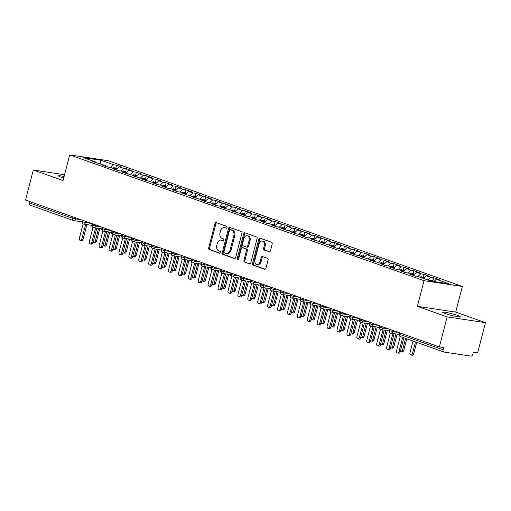 <?xml version="1.0" encoding="UTF-8"?>
<svg xmlns="http://www.w3.org/2000/svg" width="511" height="511" viewBox="0 0 511 511"><rect width="100%" height="100%" fill="white"/><g stroke="black" fill="none" stroke-linecap="round" stroke-linejoin="round"><path stroke-width="0.77" d="M227.031 227.497A0.977 0.715 -81.5 0 0 226.597 226.309L216.262 222.643A1.399 1.022 -81.5 0 0 216.121 222.604A1.399 1.022 -81.5 0 0 214.939 223.646L208.667 247.88A1.399 1.022 -81.5 0 0 209.293 249.572L219.628 253.245A0.977 0.715 -81.5 0 0 220.12 251.361L218.778 250.882A4.471 3.277 -81.5 0 1 216.779 245.472L217.303 243.447A4.471 3.277 -81.5 0 1 221.084 240.132A4.471 3.277 -81.5 0 1 221.531 240.247L222.866 240.719A0.977 0.715 -81.5 0 0 223.358 238.835L222.017 238.362A4.471 3.277 -81.5 0 1 220.017 232.946L220.541 230.927A4.471 3.277 -81.5 0 1 224.323 227.612A4.471 3.277 -81.5 0 1 224.77 227.721L226.105 228.2A0.977 0.715 -81.5 0 0 227.031 227.497M457.549 315.421A9.109 0.875 14.5 0 0 448.07 312.809A9.109 0.875 14.5 0 0 442.596 312.215A9.109 0.875 14.5 0 0 445.285 313.575A9.109 0.875 14.5 0 0 454.764 316.188A9.109 0.875 14.5 0 0 460.239 316.775A9.109 0.875 14.5 0 0 457.549 315.421M64.105 176.499A9.109 0.875 14.5 0 0 58.535 175.886A9.109 0.875 14.5 0 0 61.218 177.247A9.109 0.875 14.5 0 0 63.703 178.058M269.112 251.77A1.399 1.022 -81.5 0 0 269.252 251.802A1.399 1.022 -81.5 0 0 270.434 250.767L272.191 243.964A1.399 1.022 -81.5 0 0 271.565 242.271L260.086 238.196A1.399 1.022 -81.5 0 0 259.946 238.164A1.399 1.022 -81.5 0 0 258.764 239.199L252.498 263.44A1.399 1.022 -81.5 0 0 253.124 265.132L264.602 269.208A1.399 1.022 -81.5 0 0 264.743 269.24A1.399 1.022 -81.5 0 0 265.924 268.205L268.045 259.99A1.399 1.022 -81.5 0 0 267.419 258.298L262.507 256.554A1.399 1.022 -81.5 0 0 262.367 256.522A1.399 1.022 -81.5 0 0 261.185 257.557L260.137 261.632A3.737 2.74 -81.5 0 1 256.976 264.404A3.737 2.74 -81.5 0 1 254.932 259.78L259.058 243.824A3.737 2.74 -81.5 0 1 262.213 241.051A3.737 2.74 -81.5 0 1 264.264 245.67L263.574 248.333A1.399 1.022 -81.5 0 0 264.2 250.026L269.399 251.808M64.571 174.711L33.317 170.01L25.55 200.056L439.351 346.937L443.663 347.582L443.094 349.78A2.133 1.437 109.5 0 0 443.816 352.009A2.133 1.437 109.5 0 0 444.002 352.053L470.829 356.09A2.133 1.437 109.5 0 0 472.803 354.244L473.365 352.053L477.683 352.699L485.45 322.652L455.716 312.1L462.353 286.447L424.021 280.686L417.385 306.338L447.119 316.89L439.351 346.937M33.317 170.01L63.051 180.568L69.688 154.91L424.021 280.686M241.933 233.227A1.399 1.022 -81.5 0 0 241.307 231.534L229.829 227.459A1.399 1.022 -81.5 0 0 229.688 227.427A1.399 1.022 -81.5 0 0 228.506 228.462L222.24 252.702A1.399 1.022 -81.5 0 0 222.866 254.389L234.345 258.464A1.399 1.022 -81.5 0 0 234.485 258.502A1.399 1.022 -81.5 0 0 235.667 257.467L241.933 233.227M244.961 232.831L256.439 236.906A1.399 1.022 -81.5 0 1 257.065 238.599L250.792 262.833A1.399 1.022 -81.5 0 1 249.611 263.874A1.399 1.022 -81.5 0 1 249.47 263.836L244.558 262.092A1.399 1.022 -81.5 0 1 243.939 260.399L246.474 250.569A1.399 1.022 -81.5 0 0 245.855 248.876L242.591 247.72A1.399 1.022 -81.5 0 0 242.45 247.688A1.399 1.022 -81.5 0 0 241.275 248.723L238.624 258.956A0.977 0.715 -81.5 0 1 237.264 258.47L243.638 233.834A1.399 1.022 -81.5 0 1 244.82 232.792A1.399 1.022 -81.5 0 1 244.961 232.831M462.353 286.447L108.019 160.671L69.688 154.91M100.252 163.878L100.986 160.275L83.165 157.599L95.749 162.064L92.778 161.617L105.662 165.583L102.692 165.136L108.243 167.11L111.213 167.551L115.575 169.103L112.605 168.656L118.156 170.623L121.126 171.07L125.482 172.622L122.512 172.175L135.396 176.135L132.426 175.688L145.309 179.655L142.339 179.208L155.216 183.174L152.246 182.727L157.797 184.695L160.767 185.142L165.13 186.694L162.159 186.247L167.71 188.214L170.68 188.661L175.043 190.213L172.073 189.766L177.624 191.734L180.594 192.181L184.95 193.726L181.98 193.279L194.863 197.246L191.893 196.799L204.777 200.766L201.807 200.318L207.357 202.286L210.328 202.733L214.684 204.285L211.714 203.838L217.264 205.805L220.235 206.252L224.597 207.798L221.627 207.351L234.511 211.318L231.54 210.871L244.424 214.837L241.448 214.39L246.998 216.357L249.968 216.805L254.331 218.357L251.361 217.91L256.912 219.877L259.882 220.324L264.244 221.876L261.274 221.429L266.825 223.396L269.795 223.844L274.158 225.389L271.181 224.942L284.065 228.909L281.095 228.462L293.978 232.428L291.008 231.981L296.559 233.949L299.529 234.396L303.892 235.948L300.915 235.501L306.466 237.468L309.442 237.915L313.799 239.461L310.829 239.02L323.712 242.981L320.742 242.533L333.626 246.5L330.655 246.053L336.2 248.027L339.176 248.467L343.533 250.02L340.562 249.572L346.113 251.54L349.083 251.987L353.446 253.539L350.476 253.092L356.026 255.059L358.997 255.506L363.359 257.052L360.389 256.605L373.266 260.572L370.296 260.125L383.18 264.091L380.21 263.644L385.76 265.611L388.73 266.059L393.093 267.611L390.123 267.164L395.674 269.131L398.644 269.578L403 271.124L400.03 270.683L405.581 272.65L408.551 273.098L412.914 274.643L409.943 274.196L415.494 276.17L418.464 276.617L431.054 281.082L448.875 283.765L436.285 279.293L433.916 281.516M100.986 160.275L113.576 164.746L110.657 167.467M115.742 168.298L116.546 165.194L113.576 164.746M116.546 165.194L122.097 167.161L119.127 166.714L123.483 168.26L120.57 170.987M125.655 171.817L126.46 168.707L123.483 168.26M126.46 168.707L132.004 170.68L129.034 170.233L133.397 171.779L130.484 174.507M135.562 175.337L136.367 172.226L133.397 171.779M136.367 172.226L141.917 174.2L138.947 173.753L143.31 175.299L140.391 178.026M145.475 178.85L146.28 175.746L143.31 175.299M146.28 175.746L151.831 177.713L148.861 177.266L153.223 178.818L150.304 181.546M155.389 182.37L156.194 179.265L153.223 178.818M156.194 179.265L161.744 181.233L158.768 180.785L163.13 182.338L160.218 185.059M165.296 185.889L166.101 182.778L163.13 182.338M166.101 182.778L171.651 184.752L168.681 184.305L173.044 185.851L170.125 188.578M175.209 189.409L176.014 186.298L173.044 185.851M176.014 186.298L181.565 188.272L178.595 187.824L182.957 189.37L180.038 192.098M185.123 192.922L185.927 189.817L182.957 189.37M185.927 189.817L191.478 191.785L188.502 191.344L192.864 192.89L189.951 195.617M195.036 196.441L195.834 193.337L192.864 192.89M195.834 193.337L201.385 195.304L198.415 194.857L202.778 196.409L199.858 199.13M204.943 199.961L205.748 196.856L202.778 196.409M205.748 196.856L211.299 198.824L208.328 198.377L212.691 199.922L209.772 202.65M214.856 203.48L215.661 200.369L212.691 199.922M215.661 200.369L221.212 202.343L218.242 201.896L222.598 203.442L219.685 206.169M224.77 207L225.568 203.889L222.598 203.442M225.568 203.889L231.119 205.863L228.149 205.416L232.511 206.961L229.599 209.689M234.677 210.513L235.482 207.409L232.511 206.961M235.482 207.409L241.032 209.376L238.062 208.929L242.425 210.481L239.506 213.208M244.59 214.032L245.395 210.928L242.425 210.481M245.395 210.928L250.946 212.895L247.976 212.448L252.332 214L249.419 216.721M254.504 217.552L255.302 214.448L252.332 214M255.302 214.448L260.853 216.415L257.883 215.968L262.245 217.514L259.333 220.241M264.411 221.071L265.215 217.961L262.245 217.514M265.215 217.961L270.766 219.934L267.796 219.487L272.159 221.033L269.24 223.761M274.324 224.585L275.129 221.48L272.159 221.033M275.129 221.48L280.68 223.454L277.709 223.007L282.066 224.553L279.153 227.28M284.237 228.104L285.036 225L282.066 224.553M285.036 225L290.587 226.967L287.616 226.52L291.979 228.072L289.066 230.8M294.144 231.624L294.949 228.519L291.979 228.072M294.949 228.519L300.5 230.487L297.53 230.039L301.892 231.592L298.973 234.313M304.058 235.143L304.863 232.032L301.892 231.592M304.863 232.032L310.413 234.006L307.443 233.559L311.799 235.105L308.887 237.832M313.971 238.663L314.77 235.552L311.799 235.105M314.77 235.552L320.32 237.526L317.35 237.078L321.713 238.624L318.8 241.352M323.878 242.176L324.683 239.071L321.713 238.624M324.683 239.071L330.234 241.039L327.264 240.598L331.626 242.144L328.707 244.871M333.792 245.695L334.596 242.591L331.626 242.144M334.596 242.591L340.147 244.558L337.177 244.111L341.533 245.663L338.621 248.384M343.705 249.215L344.503 246.11L341.533 245.663M344.503 246.11L350.054 248.078L347.084 247.631L351.447 249.176L348.534 251.904M353.612 252.734L354.417 249.624L351.447 249.176M354.417 249.624L359.968 251.597L356.997 251.15L361.36 252.696L358.441 255.423M363.525 256.254L364.33 253.143L361.36 252.696M364.33 253.143L369.881 255.117L366.911 254.67L371.267 256.215L368.354 258.943M373.439 259.767L374.244 256.663L371.267 256.215M374.244 256.663L379.788 258.63L376.818 258.183L381.18 259.735L378.268 262.462M383.346 263.286L384.151 260.182L381.18 259.735M384.151 260.182L389.701 262.149L386.731 261.702L391.094 263.254L388.175 265.976M393.259 266.806L394.064 263.695L391.094 263.254M394.064 263.695L399.615 265.669L396.645 265.222L401.001 266.768L398.088 269.495M403.173 270.325L403.977 267.215L401.001 266.768M403.977 267.215L409.522 269.188L406.552 268.741L410.914 270.287L408.002 273.015M413.08 273.839L413.884 270.734L410.914 270.287M413.884 270.734L419.435 272.702L416.465 272.261L420.828 273.807L417.909 276.534M422.993 277.358L423.798 274.254L420.828 273.807M423.798 274.254L429.349 276.221L426.378 275.774L430.741 277.326L427.911 279.971M432.906 280.878L433.711 277.773L430.741 277.326M433.711 277.773L439.262 279.741L436.285 279.293M412.914 274.643L413.195 275.352M403 271.124L403.281 271.833L406.552 268.741M426.378 275.774L423.549 278.418M393.093 267.611L393.374 268.32M416.465 272.261L413.182 275.327M383.18 264.091L383.461 264.8M373.266 260.572L373.547 261.281M396.645 265.222L393.361 268.288M363.359 257.052L363.64 257.761M386.731 261.702L383.448 264.768M353.446 253.539L353.727 254.242M376.818 258.183L373.541 261.255M343.533 250.02L343.814 250.729M366.911 254.67L363.628 257.736M333.626 246.5L333.907 247.209L337.177 244.111M356.997 251.15L353.714 254.216M323.712 242.981L323.993 243.69M347.084 247.631L343.807 250.697M313.799 239.461L314.08 240.17M303.892 235.948L304.173 236.65M327.264 240.598L323.98 243.664M293.978 232.428L294.259 233.137M317.35 237.078L314.073 240.144M284.065 228.909L284.346 229.618M307.443 233.559L304.16 236.625M274.158 225.389L274.439 226.098L277.709 223.007M297.53 230.039L294.247 233.105M264.244 221.876L264.526 222.579M287.616 226.52L284.34 229.592M254.331 218.357L254.612 219.066M244.424 214.837L244.705 215.546M267.796 219.487L264.513 222.553M234.511 211.318L234.792 212.027M257.883 215.968L254.606 219.034M224.597 207.798L224.878 208.507M247.976 212.448L244.692 215.521M214.684 204.285L214.971 204.988L218.242 201.896M238.062 208.929L234.779 212.001M204.777 200.766L205.058 201.475M228.149 205.416L224.872 208.482M194.863 197.246L195.145 197.955M184.95 193.726L185.238 194.435M208.328 198.377L205.045 201.443M175.043 190.213L175.324 190.916M198.415 194.857L195.138 197.929M165.13 186.694L165.411 187.403M188.502 191.344L185.225 194.41M155.216 183.174L155.504 183.883M178.595 187.824L175.311 190.89M145.309 179.655L145.59 180.364M168.681 184.305L165.404 187.371M135.396 176.135L135.677 176.844M158.768 180.785L155.491 183.858M125.482 172.622L125.763 173.325M148.861 177.266L145.578 180.338M115.575 169.103L115.856 169.812M138.947 173.753L135.664 176.819M105.662 165.583L105.943 166.292M129.034 170.233L125.757 173.299M29.651 201.513L29.293 202.899L72.632 218.28L72.99 216.894M30.2 205.173A2.133 1.437 -70.5 0 1 30.015 205.128A2.133 1.437 -70.5 0 1 29.293 202.899M95.749 162.064L96.03 162.773M119.127 166.714L115.844 169.78M447.119 316.89L485.45 322.652M455.716 312.1L417.385 306.338M82.954 220.433L82.59 221.819A2.133 1.437 109.5 0 0 83.319 224.048A2.133 1.437 109.5 0 0 83.357 224.061A2.133 1.437 109.5 0 0 83.497 224.093A2.133 1.565 -81.5 0 0 83.663 224.131A2.133 1.565 -81.5 0 0 85.465 222.547L91.431 223.441M92.861 223.952L92.504 225.338A2.133 1.437 109.5 0 0 93.226 227.567A2.133 1.437 109.5 0 0 93.27 227.58A2.133 1.437 109.5 0 0 93.411 227.612A2.133 1.565 -81.5 0 0 93.577 227.644A2.133 1.565 -81.5 0 0 95.378 226.066L101.344 226.961M102.775 227.465L102.417 228.851A2.133 1.437 109.5 0 0 103.139 231.081A2.133 1.437 109.5 0 0 103.177 231.093A2.133 1.437 109.5 0 0 103.318 231.125A2.133 1.565 -81.5 0 0 103.484 231.164A2.133 1.565 -81.5 0 0 105.292 229.58L111.257 230.48M112.688 230.985L112.324 232.371A2.133 1.437 109.5 0 0 113.052 234.6A2.133 1.437 109.5 0 0 113.091 234.613A2.133 1.437 109.5 0 0 113.231 234.645A2.133 1.565 -81.5 0 0 113.397 234.683A2.133 1.565 -81.5 0 0 115.199 233.099L121.171 233.993M122.595 234.504L122.238 235.89A2.133 1.437 109.5 0 0 122.959 238.12A2.133 1.437 109.5 0 0 123.004 238.132A2.133 1.437 109.5 0 0 123.145 238.164A2.133 1.565 -81.5 0 0 123.311 238.203A2.133 1.565 -81.5 0 0 125.112 236.619L131.078 237.513M132.509 238.024L132.151 239.41A2.133 1.437 109.5 0 0 132.873 241.639A2.133 1.437 109.5 0 0 132.917 241.652A2.133 1.437 109.5 0 0 133.058 241.684A2.133 1.565 -81.5 0 0 133.218 241.722A2.133 1.565 -81.5 0 0 135.025 240.138L140.991 241.032M142.422 241.537L142.058 242.929A2.133 1.437 109.5 0 0 142.786 245.152A2.133 1.437 109.5 0 0 142.825 245.171A2.133 1.437 109.5 0 0 142.965 245.203A2.133 1.565 -81.5 0 0 143.131 245.235A2.133 1.565 -81.5 0 0 144.932 243.651L150.905 244.552M152.329 245.056L151.971 246.443A2.133 1.437 109.5 0 0 152.693 248.672A2.133 1.437 109.5 0 0 152.738 248.685A2.133 1.437 109.5 0 0 152.878 248.716A2.133 1.565 -81.5 0 0 153.044 248.755A2.133 1.565 -81.5 0 0 154.846 247.171L160.812 248.071M162.243 248.576L161.885 249.962A2.133 1.437 109.5 0 0 162.607 252.191A2.133 1.437 109.5 0 0 162.651 252.204A2.133 1.437 109.5 0 0 162.792 252.236A2.133 1.565 -81.5 0 0 162.952 252.274A2.133 1.565 -81.5 0 0 164.759 250.69L170.725 251.584M172.156 252.095L171.798 253.482A2.133 1.437 109.5 0 0 172.52 255.711A2.133 1.437 109.5 0 0 172.558 255.724A2.133 1.437 109.5 0 0 172.699 255.756A2.133 1.565 -81.5 0 0 172.865 255.794A2.133 1.565 -81.5 0 0 174.666 254.21L180.639 255.104M182.063 255.615L181.705 257.001A2.133 1.437 109.5 0 0 182.427 259.23A2.133 1.437 109.5 0 0 182.472 259.243A2.133 1.437 109.5 0 0 182.612 259.275A2.133 1.565 -81.5 0 0 182.778 259.313A2.133 1.565 -81.5 0 0 184.58 257.729L190.546 258.623M191.976 259.128L191.619 260.514A2.133 1.437 109.5 0 0 192.34 262.743A2.133 1.437 109.5 0 0 192.385 262.756A2.133 1.437 109.5 0 0 192.526 262.788A2.133 1.565 -81.5 0 0 192.685 262.826A2.133 1.565 -81.5 0 0 194.493 261.242L200.459 262.143M201.89 262.648L201.532 264.034A2.133 1.437 109.5 0 0 202.254 266.263A2.133 1.437 109.5 0 0 202.292 266.276A2.133 1.437 109.5 0 0 202.433 266.308A2.133 1.565 -81.5 0 0 202.599 266.346A2.133 1.565 -81.5 0 0 204.406 264.762L210.372 265.663M211.797 266.167L211.439 267.553A2.133 1.437 109.5 0 0 212.161 269.782A2.133 1.437 109.5 0 0 212.206 269.795A2.133 1.437 109.5 0 0 212.346 269.827A2.133 1.565 -81.5 0 0 212.512 269.865A2.133 1.565 -81.5 0 0 214.313 268.281L220.279 269.176M221.71 269.687L221.352 271.073A2.133 1.437 109.5 0 0 222.074 273.302A2.133 1.437 109.5 0 0 222.119 273.315A2.133 1.437 109.5 0 0 222.259 273.347A2.133 1.565 -81.5 0 0 222.419 273.385A2.133 1.565 -81.5 0 0 224.227 271.801L230.193 272.695M231.624 273.2L231.266 274.592A2.133 1.437 109.5 0 0 231.988 276.815A2.133 1.437 109.5 0 0 232.026 276.834A2.133 1.437 109.5 0 0 232.166 276.866A2.133 1.565 -81.5 0 0 232.333 276.898A2.133 1.565 -81.5 0 0 234.14 275.314L240.106 276.215M241.531 276.719L241.173 278.105A2.133 1.437 109.5 0 0 241.895 280.335A2.133 1.437 109.5 0 0 241.939 280.347A2.133 1.437 109.5 0 0 242.08 280.379A2.133 1.565 -81.5 0 0 242.246 280.418A2.133 1.565 -81.5 0 0 244.047 278.834L250.013 279.734M251.444 280.239L251.086 281.625A2.133 1.437 109.5 0 0 251.808 283.854A2.133 1.437 109.5 0 0 251.853 283.867A2.133 1.437 109.5 0 0 251.993 283.899A2.133 1.565 -81.5 0 0 252.153 283.937A2.133 1.565 -81.5 0 0 253.961 282.353L259.927 283.247M261.357 283.758L261 285.144A2.133 1.437 109.5 0 0 261.721 287.374A2.133 1.437 109.5 0 0 261.76 287.386A2.133 1.437 109.5 0 0 261.9 287.418A2.133 1.565 -81.5 0 0 262.066 287.457A2.133 1.565 -81.5 0 0 263.874 285.873L269.84 286.767M271.264 287.278L270.907 288.664A2.133 1.437 109.5 0 0 271.628 290.893A2.133 1.437 109.5 0 0 271.673 290.906A2.133 1.437 109.5 0 0 271.814 290.938A2.133 1.565 -81.5 0 0 271.98 290.976A2.133 1.565 -81.5 0 0 273.781 289.392L279.747 290.286M281.178 290.791L280.82 292.177A2.133 1.437 109.5 0 0 281.542 294.406A2.133 1.437 109.5 0 0 281.587 294.419A2.133 1.437 109.5 0 0 281.727 294.451A2.133 1.565 -81.5 0 0 281.893 294.489A2.133 1.565 -81.5 0 0 283.694 292.905L289.66 293.806M291.091 294.31L290.733 295.697A2.133 1.437 109.5 0 0 291.455 297.926A2.133 1.437 109.5 0 0 291.494 297.939A2.133 1.437 109.5 0 0 291.634 297.97A2.133 1.565 -81.5 0 0 291.8 298.009A2.133 1.565 -81.5 0 0 293.608 296.425L299.574 297.325M300.998 297.83L300.64 299.216A2.133 1.437 109.5 0 0 301.369 301.445A2.133 1.437 109.5 0 0 301.407 301.458A2.133 1.437 109.5 0 0 301.547 301.49A2.133 1.565 -81.5 0 0 301.714 301.528A2.133 1.565 -81.5 0 0 303.515 299.944L309.481 300.838M310.912 301.349L310.554 302.736A2.133 1.437 109.5 0 0 311.276 304.965A2.133 1.437 109.5 0 0 311.32 304.978A2.133 1.437 109.5 0 0 311.461 305.01A2.133 1.565 -81.5 0 0 311.627 305.048A2.133 1.565 -81.5 0 0 313.428 303.464L319.394 304.358M320.825 304.869L320.467 306.255A2.133 1.437 109.5 0 0 321.189 308.478A2.133 1.437 109.5 0 0 321.227 308.497A2.133 1.437 109.5 0 0 321.368 308.529A2.133 1.565 -81.5 0 0 321.534 308.561A2.133 1.565 -81.5 0 0 323.342 306.977L329.308 307.877M330.738 308.382L330.374 309.768A2.133 1.437 109.5 0 0 331.102 311.997A2.133 1.437 109.5 0 0 331.141 312.01A2.133 1.437 109.5 0 0 331.281 312.042A2.133 1.565 -81.5 0 0 331.447 312.08A2.133 1.565 -81.5 0 0 333.249 310.496L339.215 311.397M340.645 311.902L340.288 313.288A2.133 1.437 109.5 0 0 341.009 315.517A2.133 1.437 109.5 0 0 341.054 315.53A2.133 1.437 109.5 0 0 341.195 315.562A2.133 1.565 -81.5 0 0 341.361 315.6A2.133 1.565 -81.5 0 0 343.162 314.016L349.128 314.91M350.559 315.421L350.201 316.807A2.133 1.437 109.5 0 0 350.923 319.036A2.133 1.437 109.5 0 0 350.961 319.049A2.133 1.437 109.5 0 0 351.102 319.081A2.133 1.565 -81.5 0 0 351.268 319.12A2.133 1.565 -81.5 0 0 353.075 317.535L359.041 318.43M360.472 318.941L360.108 320.327A2.133 1.437 109.5 0 0 360.836 322.556A2.133 1.437 109.5 0 0 360.875 322.569A2.133 1.437 109.5 0 0 361.015 322.601A2.133 1.565 -81.5 0 0 361.181 322.639A2.133 1.565 -81.5 0 0 362.982 321.055L368.948 321.949M370.379 322.454L370.021 323.846A2.133 1.437 109.5 0 0 370.743 326.069A2.133 1.437 109.5 0 0 370.788 326.088A2.133 1.437 109.5 0 0 370.929 326.114A2.133 1.565 -81.5 0 0 371.095 326.152A2.133 1.565 -81.5 0 0 372.896 324.568L378.862 325.469M380.293 325.973L379.935 327.359A2.133 1.437 109.5 0 0 380.657 329.589A2.133 1.437 109.5 0 0 380.695 329.601A2.133 1.437 109.5 0 0 380.836 329.633A2.133 1.565 -81.5 0 0 381.002 329.672A2.133 1.565 -81.5 0 0 382.809 328.088L388.775 328.988M390.206 329.493L389.842 330.879A2.133 1.437 109.5 0 0 390.57 333.108A2.133 1.437 109.5 0 0 390.608 333.121A2.133 1.437 109.5 0 0 390.749 333.153A2.133 1.565 -81.5 0 0 390.915 333.191A2.133 1.565 -81.5 0 0 392.716 331.607L398.689 332.501M226.552 228.162L225.728 227.868A4.471 3.277 -81.5 0 0 225.281 227.753L224.323 227.612M221.084 240.132L222.042 240.279A4.471 3.277 -81.5 0 1 222.489 240.387L223.313 240.681M216.683 222.796A1.399 1.022 -81.5 0 0 215.898 223.786L209.625 248.027A1.399 1.022 -81.5 0 0 210.251 249.719L220.075 253.207M230.257 227.612A1.399 1.022 -81.5 0 0 229.465 228.602L223.198 252.843A1.399 1.022 -81.5 0 0 223.824 254.535L234.875 258.457M230.41 229.726A0.977 0.715 -81.5 0 0 229.49 230.423L223.984 251.699A0.977 0.715 -81.5 0 0 224.425 252.888L225.836 253.386A4.471 3.277 -81.5 0 0 226.284 253.501A4.471 3.277 -81.5 0 0 230.059 250.186L233.821 235.641A4.471 3.277 -81.5 0 0 231.822 230.225L230.41 229.726L231.368 229.867A0.977 0.715 -81.5 0 0 231.17 229.841M226.284 253.501L227.242 253.641A4.471 3.277 -81.5 0 0 231.017 250.326L230.059 250.186M231.368 229.867L232.78 230.372A4.471 3.277 -81.5 0 1 234.779 235.782L231.017 250.326M250.007 263.829L244.558 262.092M243.268 247.822A1.399 1.022 -81.5 0 1 243.415 247.829A1.399 1.022 -81.5 0 1 243.555 247.867L246.813 249.023A1.399 1.022 -81.5 0 1 247.439 250.716L244.897 260.546A1.399 1.022 -81.5 0 0 245.516 262.239M245.382 232.978A1.399 1.022 -81.5 0 0 244.597 233.974L238.222 258.617A0.977 0.715 -81.5 0 0 238.318 259.499M249.113 240.368A3.737 2.74 -81.5 0 0 247.069 235.75A3.737 2.74 -81.5 0 0 243.913 238.522L242.457 244.143A1.399 1.022 -81.5 0 0 243.083 245.836L246.34 246.992A1.399 1.022 -81.5 0 0 246.481 247.03A1.399 1.022 -81.5 0 0 247.663 245.989L249.113 240.368L250.077 240.515A3.737 2.74 -81.5 0 0 248.027 235.897L247.069 235.75M247.298 247.139A1.399 1.022 -81.5 0 0 247.439 247.171A1.399 1.022 -81.5 0 0 248.621 246.136L247.663 245.989M250.077 240.515L248.621 246.136M262.213 241.051L263.171 241.198A3.737 2.74 -81.5 0 1 265.222 245.817L264.532 248.474A1.399 1.022 -81.5 0 0 265.158 250.166L269.642 251.763M256.976 264.404L257.934 264.545A3.737 2.74 -81.5 0 0 261.095 261.773L260.137 261.632M262.935 256.707A1.399 1.022 -81.5 0 0 262.143 257.697L261.095 261.773M260.514 238.35A1.399 1.022 -81.5 0 0 259.722 239.346L253.456 263.58A1.399 1.022 -81.5 0 0 254.082 265.273L265.132 269.201M114.86 168.847A2.849 1.916 -70.5 0 1 116.15 168.47A2.849 1.916 -70.5 0 1 116.393 168.528L114.311 167.793A2.849 1.916 109.5 0 0 114.068 167.729A2.849 1.916 109.5 0 0 112.778 168.106M116.393 168.528A2.849 1.916 -70.5 0 1 116.77 168.739M116.942 168.751A2.849 1.916 -70.5 0 1 116.949 168.751A2.849 1.916 -70.5 0 0 115.601 169.167M95.263 241.128L96.515 241.313A1.782 1.303 98.5 0 1 95.008 242.636L93.762 242.45A1.782 1.303 -81.5 0 0 95.263 241.128L98.559 228.398M93.181 242.144A1.782 1.303 -81.5 0 0 93.762 242.45M96.515 241.313L99.805 228.583M83.069 223.939L79.371 238.235A1.782 1.303 -81.5 0 0 80.348 240.432A1.782 1.303 -81.5 0 0 81.849 239.11L83.095 239.301A1.782 1.303 98.5 0 1 81.594 240.617L80.348 240.432M86.896 224.616L83.095 239.301M85.65 224.425L81.849 239.11M124.767 172.367A2.849 1.916 -70.5 0 1 126.064 171.99A2.849 1.916 -70.5 0 1 126.306 172.047L124.224 171.306A2.849 1.916 109.5 0 0 123.981 171.249A2.849 1.916 109.5 0 0 122.685 171.626M126.306 172.047A2.849 1.916 -70.5 0 1 126.677 172.252M126.856 172.271L126.856 172.271A2.849 1.916 -70.5 0 0 125.508 172.686M105.177 244.648L106.422 244.833A1.782 1.303 98.5 0 1 104.921 246.155L103.676 245.963A1.782 1.303 -81.5 0 0 105.177 244.648L108.473 231.917M103.094 245.663A1.782 1.303 -81.5 0 0 103.676 245.963M106.422 244.833L109.718 232.103M134.68 175.886A2.849 1.916 -70.5 0 1 135.977 175.503A2.849 1.916 -70.5 0 1 136.22 175.567L134.138 174.826A2.849 1.916 109.5 0 0 133.895 174.768A2.849 1.916 109.5 0 0 132.598 175.145M136.22 175.567A2.849 1.916 -70.5 0 1 136.59 175.771M136.769 175.784L136.769 175.784A2.849 1.916 -70.5 0 0 135.421 176.206M115.09 248.167L116.336 248.352A1.782 1.303 98.5 0 1 114.834 249.675L113.583 249.483A1.782 1.303 -81.5 0 0 115.09 248.167L118.38 235.43M113.001 249.183A1.782 1.303 -81.5 0 0 113.583 249.483M116.336 248.352L119.625 235.622M144.594 179.399A2.849 1.916 -70.5 0 1 145.884 179.022A2.849 1.916 -70.5 0 1 146.127 179.086L144.045 178.345A2.849 1.916 109.5 0 0 143.802 178.282A2.849 1.916 109.5 0 0 142.512 178.665M146.127 179.086A2.849 1.916 -70.5 0 1 146.504 179.291M146.676 179.304A2.849 1.916 -70.5 0 1 146.683 179.304A2.849 1.916 -70.5 0 0 145.335 179.719M125.003 251.68L126.249 251.872A1.782 1.303 98.5 0 1 124.741 253.188L123.496 253.002A1.782 1.303 -81.5 0 0 125.003 251.68L128.293 238.95M122.915 252.696A1.782 1.303 -81.5 0 0 123.496 253.002M126.249 251.872L129.539 239.135M154.501 182.919A2.849 1.916 -70.5 0 1 155.798 182.542A2.849 1.916 -70.5 0 1 156.04 182.599L153.958 181.865A2.849 1.916 109.5 0 0 153.715 181.801A2.849 1.916 109.5 0 0 152.419 182.178M156.04 182.599A2.849 1.916 -70.5 0 1 156.411 182.81M156.59 182.823A2.849 1.916 -70.5 0 1 156.596 182.823A2.849 1.916 -70.5 0 0 155.242 183.238M134.91 255.2L136.156 255.385A1.782 1.303 98.5 0 1 134.655 256.707L133.409 256.522A1.782 1.303 -81.5 0 0 134.91 255.2L138.206 242.47M132.828 256.215A1.782 1.303 -81.5 0 0 133.409 256.522M136.156 255.385L139.452 242.655M92.983 227.459L89.284 241.748A1.782 1.303 -81.5 0 0 90.255 243.951A1.782 1.303 -81.5 0 0 91.763 242.629L93.008 242.814A1.782 1.303 98.5 0 1 91.501 244.137L90.255 243.951M96.803 228.136L93.008 242.814M95.557 227.944L91.763 242.629M102.89 230.978L99.198 245.267A1.782 1.303 -81.5 0 0 100.169 247.471A1.782 1.303 -81.5 0 0 101.67 246.149L102.922 246.334A1.782 1.303 98.5 0 1 101.414 247.656L100.169 247.471M106.716 231.649L102.922 246.334M105.47 231.464L101.67 246.149M112.803 234.498L109.105 248.787A1.782 1.303 -81.5 0 0 110.082 250.984A1.782 1.303 -81.5 0 0 111.583 249.668L112.829 249.853A1.782 1.303 98.5 0 1 111.328 251.176L110.082 250.984M116.629 235.169L112.829 249.853M115.384 234.983L111.583 249.668M122.717 238.011L119.018 252.306A1.782 1.303 -81.5 0 0 119.989 254.504A1.782 1.303 -81.5 0 0 121.497 253.181L122.742 253.373A1.782 1.303 98.5 0 1 121.241 254.689L119.989 254.504M126.536 238.688L122.742 253.373M125.291 238.503L121.497 253.181M164.414 186.438A2.849 1.916 -70.5 0 1 165.711 186.061A2.849 1.916 -70.5 0 1 165.954 186.119L163.871 185.384A2.849 1.916 109.5 0 0 163.629 185.321A2.849 1.916 109.5 0 0 162.332 185.697M165.954 186.119A2.849 1.916 -70.5 0 1 166.324 186.323M166.503 186.343L166.503 186.343A2.849 1.916 -70.5 0 0 165.155 186.758M144.824 258.719L146.069 258.905A1.782 1.303 98.5 0 1 144.568 260.227L143.323 260.042A1.782 1.303 -81.5 0 0 144.824 258.719L148.113 245.989M142.735 259.735A1.782 1.303 -81.5 0 0 143.323 260.042M146.069 258.905L149.359 246.174M132.624 241.531L128.932 255.826A1.782 1.303 -81.5 0 0 129.903 258.023A1.782 1.303 -81.5 0 0 131.41 256.701L132.656 256.892A1.782 1.303 98.5 0 1 131.148 258.208L129.903 258.023M136.45 242.208L132.656 256.892M135.204 242.016L131.41 256.701M174.328 189.958A2.849 1.916 -70.5 0 1 175.618 189.575A2.849 1.916 -70.5 0 1 175.861 189.638L173.785 188.898A2.849 1.916 109.5 0 0 173.542 188.84A2.849 1.916 109.5 0 0 172.245 189.217M175.861 189.638A2.849 1.916 -70.5 0 1 176.238 189.843M176.416 189.862L176.416 189.862A2.849 1.916 -70.5 0 0 175.069 190.277M154.737 262.239L155.983 262.424A1.782 1.303 98.5 0 1 154.475 263.746L153.23 263.555A1.782 1.303 -81.5 0 0 154.737 262.239L158.027 249.502M152.648 263.254A1.782 1.303 -81.5 0 0 153.23 263.555M155.983 262.424L159.272 249.694M184.235 193.471A2.849 1.916 -70.5 0 1 185.531 193.094A2.849 1.916 -70.5 0 1 185.774 193.158L183.692 192.417A2.849 1.916 109.5 0 0 183.449 192.36A2.849 1.916 109.5 0 0 182.152 192.736M185.774 193.158A2.849 1.916 -70.5 0 1 186.151 193.362M186.323 193.375A2.849 1.916 -70.5 0 1 186.33 193.375A2.849 1.916 -70.5 0 0 184.976 193.79M164.644 265.752L165.89 265.944A1.782 1.303 98.5 0 1 164.389 267.259L163.143 267.074A1.782 1.303 -81.5 0 0 164.644 265.752L167.94 253.022M162.562 266.774A1.782 1.303 -81.5 0 0 163.143 267.074M165.89 265.944L169.186 253.213M194.148 196.99A2.849 1.916 -70.5 0 1 195.445 196.614A2.849 1.916 -70.5 0 1 195.687 196.678L193.605 195.937A2.849 1.916 109.5 0 0 193.362 195.873A2.849 1.916 109.5 0 0 192.066 196.256M195.687 196.678A2.849 1.916 -70.5 0 1 196.058 196.882M196.237 196.895L196.237 196.895A2.849 1.916 -70.5 0 0 194.889 197.31M174.558 269.271L175.803 269.463A1.782 1.303 98.5 0 1 174.302 270.779L173.057 270.594A1.782 1.303 -81.5 0 0 174.558 269.271L177.847 256.541M172.475 270.287A1.782 1.303 -81.5 0 0 173.057 270.594M175.803 269.463L179.093 256.726M204.061 200.51A2.849 1.916 -70.5 0 1 205.352 200.133A2.849 1.916 -70.5 0 1 205.594 200.191L203.519 199.456A2.849 1.916 109.5 0 0 203.276 199.392A2.849 1.916 109.5 0 0 201.979 199.769M205.594 200.191A2.849 1.916 -70.5 0 1 205.971 200.401M206.15 200.414L206.15 200.414A2.849 1.916 -70.5 0 0 204.802 200.829M184.471 272.791L185.717 272.976A1.782 1.303 98.5 0 1 184.209 274.298L182.964 274.113A1.782 1.303 -81.5 0 0 184.471 272.791L187.761 260.061M182.382 273.807A1.782 1.303 -81.5 0 0 182.964 274.113M185.717 272.976L189.006 260.246M142.537 245.05L138.839 259.339A1.782 1.303 -81.5 0 0 139.816 261.543A1.782 1.303 -81.5 0 0 141.317 260.22L142.563 260.406A1.782 1.303 98.5 0 1 141.062 261.728L139.816 261.543M146.363 245.721L142.563 260.406M145.118 245.536L141.317 260.22M152.45 248.57L148.752 262.858A1.782 1.303 -81.5 0 0 149.729 265.056A1.782 1.303 -81.5 0 0 151.23 263.74L152.476 263.925A1.782 1.303 98.5 0 1 150.975 265.247L149.729 265.056M156.27 249.24L152.476 263.925M155.025 249.055L151.23 263.74M162.357 252.083L158.666 266.378A1.782 1.303 -81.5 0 0 159.636 268.575A1.782 1.303 -81.5 0 0 161.144 267.259L162.389 267.445A1.782 1.303 98.5 0 1 160.882 268.767L159.636 268.575M166.184 252.76L162.389 267.445M164.938 252.575L161.144 267.259M172.271 255.602L168.573 269.897A1.782 1.303 -81.5 0 0 169.55 272.095A1.782 1.303 -81.5 0 0 171.051 270.773L172.296 270.964A1.782 1.303 98.5 0 1 170.795 272.28L169.55 272.095M176.097 256.279L172.296 270.964M174.851 256.088L171.051 270.773M213.968 204.03A2.849 1.916 -70.5 0 1 215.265 203.653A2.849 1.916 -70.5 0 1 215.508 203.71L213.426 202.969A2.849 1.916 109.5 0 0 213.183 202.912A2.849 1.916 109.5 0 0 211.886 203.289M215.508 203.71A2.849 1.916 -70.5 0 1 215.885 203.915M216.057 203.934A2.849 1.916 -70.5 0 1 216.064 203.934A2.849 1.916 -70.5 0 0 214.716 204.349M194.378 276.31L195.624 276.496A1.782 1.303 98.5 0 1 194.123 277.818L192.877 277.626A1.782 1.303 -81.5 0 0 194.378 276.31L197.674 263.58M192.296 277.326A1.782 1.303 -81.5 0 0 192.877 277.626M195.624 276.496L198.92 263.765M223.882 207.549A2.849 1.916 -70.5 0 1 225.179 207.166A2.849 1.916 -70.5 0 1 225.421 207.23L223.339 206.489A2.849 1.916 109.5 0 0 223.096 206.431A2.849 1.916 109.5 0 0 221.8 206.808M225.421 207.23A2.849 1.916 -70.5 0 1 225.792 207.434M224.623 207.868A2.849 1.916 -70.5 0 1 225.971 207.447A2.849 1.916 -70.5 0 1 225.971 207.453M204.291 279.83L205.537 280.015A1.782 1.303 98.5 0 1 204.036 281.337L202.79 281.146A1.782 1.303 -81.5 0 0 204.291 279.83L207.581 267.093M202.209 280.846A1.782 1.303 -81.5 0 0 202.79 281.146M205.537 280.015L208.827 267.285M233.795 211.062A2.849 1.916 -70.5 0 1 235.086 210.685A2.849 1.916 -70.5 0 1 235.328 210.749L233.252 210.008A2.849 1.916 109.5 0 0 233.01 209.944A2.849 1.916 109.5 0 0 231.713 210.328M235.328 210.749A2.849 1.916 -70.5 0 1 235.705 210.954M235.884 210.966L235.884 210.966A2.849 1.916 -70.5 0 0 234.536 211.382M214.205 283.343L215.45 283.535A1.782 1.303 98.5 0 1 213.943 284.851L212.697 284.665A1.782 1.303 -81.5 0 0 214.205 283.343L217.494 270.613M212.116 284.359A1.782 1.303 -81.5 0 0 212.697 284.665M215.45 283.535L218.74 270.798M243.702 214.582A2.849 1.916 -70.5 0 1 244.999 214.205A2.849 1.916 -70.5 0 1 245.242 214.262L243.159 213.528A2.849 1.916 109.5 0 0 242.917 213.464A2.849 1.916 109.5 0 0 241.626 213.841M245.242 214.262A2.849 1.916 -70.5 0 1 245.619 214.473M245.791 214.486A2.849 1.916 -70.5 0 1 245.797 214.486A2.849 1.916 -70.5 0 0 244.45 214.901M224.112 286.863L225.357 287.048A1.782 1.303 98.5 0 1 223.856 288.37L222.611 288.185A1.782 1.303 -81.5 0 0 224.112 286.863L227.408 274.132M222.03 287.878A1.782 1.303 -81.5 0 0 222.611 288.185M225.357 287.048L228.653 274.318M253.616 218.101A2.849 1.916 -70.5 0 1 254.912 217.724A2.849 1.916 -70.5 0 1 255.155 217.782L253.073 217.047A2.849 1.916 109.5 0 0 252.83 216.983A2.849 1.916 109.5 0 0 251.533 217.36M255.155 217.782A2.849 1.916 -70.5 0 1 255.526 217.986M255.704 218.005L255.704 218.005A2.849 1.916 -70.5 0 0 254.357 218.421M234.025 290.382L235.271 290.567A1.782 1.303 98.5 0 1 233.77 291.89L232.524 291.704A1.782 1.303 -81.5 0 0 234.025 290.382L237.315 277.652M231.943 291.398A1.782 1.303 -81.5 0 0 232.524 291.704M235.271 290.567L238.567 277.837M182.184 259.122L178.486 273.411A1.782 1.303 -81.5 0 0 179.463 275.614A1.782 1.303 -81.5 0 0 180.964 274.292L182.21 274.477A1.782 1.303 98.5 0 1 180.709 275.799L179.463 275.614M186.01 259.799L182.21 274.477M184.758 259.607L180.964 274.292M192.091 262.641L188.399 276.93A1.782 1.303 -81.5 0 0 189.37 279.134A1.782 1.303 -81.5 0 0 190.878 277.812L192.123 277.997A1.782 1.303 98.5 0 1 190.616 279.319L189.37 279.134M195.917 263.312L192.123 277.997M194.672 263.127L190.878 277.812M202.005 266.161L198.306 280.45A1.782 1.303 -81.5 0 0 199.284 282.647A1.782 1.303 -81.5 0 0 200.785 281.331L202.03 281.516A1.782 1.303 98.5 0 1 200.529 282.839L199.284 282.647M205.831 266.831L202.03 281.516M204.585 266.646L200.785 281.331M211.918 269.674L208.22 283.969A1.782 1.303 -81.5 0 0 209.197 286.166A1.782 1.303 -81.5 0 0 210.698 284.844L211.944 285.036A1.782 1.303 98.5 0 1 210.443 286.352L209.197 286.166M215.744 270.351L211.944 285.036M214.499 270.166L210.698 284.844M221.825 273.193L218.133 287.489A1.782 1.303 -81.5 0 0 219.104 289.686A1.782 1.303 -81.5 0 0 220.611 288.364L221.857 288.555A1.782 1.303 98.5 0 1 220.35 289.871L219.104 289.686M225.651 273.87L221.857 288.555M224.406 273.679L220.611 288.364M263.529 221.621A2.849 1.916 -70.5 0 1 264.819 221.244A2.849 1.916 -70.5 0 1 265.062 221.301L262.986 220.56A2.849 1.916 109.5 0 0 262.743 220.503A2.849 1.916 109.5 0 0 261.447 220.88M265.062 221.301A2.849 1.916 -70.5 0 1 265.439 221.506M265.618 221.525L265.618 221.525A2.849 1.916 -70.5 0 0 264.27 221.94M243.939 293.902L245.184 294.087A1.782 1.303 98.5 0 1 243.677 295.409L242.431 295.217A1.782 1.303 -81.5 0 0 243.939 293.902L247.228 281.165M241.85 294.917A1.782 1.303 -81.5 0 0 242.431 295.217M245.184 294.087L248.474 281.357M231.739 276.713L228.04 291.002A1.782 1.303 -81.5 0 0 229.017 293.205A1.782 1.303 -81.5 0 0 230.518 291.883L231.764 292.068A1.782 1.303 98.5 0 1 230.263 293.391L229.017 293.205M235.565 277.384L231.764 292.068M234.319 277.198L230.518 291.883M273.436 225.14A2.849 1.916 -70.5 0 1 274.733 224.757A2.849 1.916 -70.5 0 1 274.975 224.821L272.893 224.08A2.849 1.916 109.5 0 0 272.65 224.022A2.849 1.916 109.5 0 0 271.36 224.399M274.975 224.821A2.849 1.916 -70.5 0 1 275.352 225.025M275.525 225.038A2.849 1.916 -70.5 0 1 275.531 225.038A2.849 1.916 -70.5 0 0 274.183 225.453M253.846 297.421L255.091 297.606A1.782 1.303 98.5 0 1 253.59 298.922L252.345 298.737A1.782 1.303 -81.5 0 0 253.846 297.421L257.142 284.684M251.763 298.437A1.782 1.303 -81.5 0 0 252.345 298.737M255.091 297.606L258.387 284.876M241.652 280.232L237.954 294.521A1.782 1.303 -81.5 0 0 238.931 296.719A1.782 1.303 -81.5 0 0 240.432 295.403L241.677 295.588A1.782 1.303 98.5 0 1 240.176 296.91L238.931 296.719M245.478 280.903L241.677 295.588M244.232 280.718L240.432 295.403M283.35 228.653A2.849 1.916 -70.5 0 1 284.646 228.276A2.849 1.916 -70.5 0 1 284.889 228.34L282.807 227.599A2.849 1.916 109.5 0 0 282.564 227.536A2.849 1.916 109.5 0 0 281.267 227.919M284.889 228.34A2.849 1.916 -70.5 0 1 285.259 228.545M285.438 228.558L285.438 228.558A2.849 1.916 -70.5 0 0 284.09 228.973M263.759 300.934L265.005 301.126A1.782 1.303 98.5 0 1 263.504 302.442L262.258 302.257A1.782 1.303 -81.5 0 0 263.759 300.934L267.055 288.204M261.677 301.95A1.782 1.303 -81.5 0 0 262.258 302.257M265.005 301.126L268.301 288.389M251.559 283.746L247.867 298.041A1.782 1.303 -81.5 0 0 248.838 300.238A1.782 1.303 -81.5 0 0 250.345 298.922L251.591 299.107A1.782 1.303 98.5 0 1 250.083 300.43L248.838 300.238M255.385 284.423L251.591 299.107M254.139 284.237L250.345 298.922M293.263 232.173A2.849 1.916 -70.5 0 1 294.56 231.796A2.849 1.916 -70.5 0 1 294.802 231.853L292.72 231.119A2.849 1.916 109.5 0 0 292.477 231.055A2.849 1.916 109.5 0 0 291.181 231.432M294.802 231.853A2.849 1.916 -70.5 0 1 295.173 232.064M295.352 232.077L295.352 232.077A2.849 1.916 -70.5 0 0 294.004 232.492M273.672 304.454L274.918 304.639A1.782 1.303 98.5 0 1 273.411 305.961L272.165 305.776A1.782 1.303 -81.5 0 0 273.672 304.454L276.962 291.724M271.584 305.469A1.782 1.303 -81.5 0 0 272.165 305.776M274.918 304.639L278.208 291.909M261.472 287.265L257.774 301.56A1.782 1.303 -81.5 0 0 258.751 303.758A1.782 1.303 -81.5 0 0 260.252 302.435L261.498 302.627A1.782 1.303 98.5 0 1 259.997 303.943L258.751 303.758M265.298 287.942L261.498 302.627M264.053 287.75L260.252 302.435M303.17 235.692A2.849 1.916 -70.5 0 1 304.467 235.316A2.849 1.916 -70.5 0 1 304.709 235.373L302.627 234.632A2.849 1.916 109.5 0 0 302.384 234.575A2.849 1.916 109.5 0 0 301.094 234.951M304.709 235.373A2.849 1.916 -70.5 0 1 305.086 235.577M305.259 235.597A2.849 1.916 -70.5 0 1 305.265 235.597A2.849 1.916 -70.5 0 0 303.917 236.012M283.579 307.973L284.825 308.159A1.782 1.303 98.5 0 1 283.324 309.481L282.078 309.296A1.782 1.303 -81.5 0 0 283.579 307.973L286.875 295.243M281.497 308.989A1.782 1.303 -81.5 0 0 282.078 309.296M284.825 308.159L288.121 295.428M271.386 290.785L267.687 305.073A1.782 1.303 -81.5 0 0 268.665 307.277A1.782 1.303 -81.5 0 0 270.166 305.955L271.411 306.14A1.782 1.303 98.5 0 1 269.91 307.462L268.665 307.277M275.212 291.462L271.411 306.14M273.966 291.27L270.166 305.955M313.083 239.212A2.849 1.916 -70.5 0 1 314.38 238.829A2.849 1.916 -70.5 0 1 314.623 238.893L312.54 238.152A2.849 1.916 109.5 0 0 312.298 238.094A2.849 1.916 109.5 0 0 311.001 238.471M314.623 238.893A2.849 1.916 -70.5 0 1 314.993 239.097M315.172 239.11A2.849 1.916 -70.5 0 1 315.172 239.116A2.849 1.916 -70.5 0 0 313.824 239.531M293.493 311.493L294.738 311.678A1.782 1.303 98.5 0 1 293.237 313L291.992 312.809A1.782 1.303 -81.5 0 0 293.493 311.493L296.789 298.756M291.411 312.508A1.782 1.303 -81.5 0 0 291.992 312.809M294.738 311.678L298.034 298.948M281.293 294.304L277.601 308.593A1.782 1.303 -81.5 0 0 278.572 310.797A1.782 1.303 -81.5 0 0 280.079 309.474L281.325 309.66A1.782 1.303 98.5 0 1 279.817 310.982L278.572 310.797M285.119 294.975L281.325 309.66M283.873 294.79L280.079 309.474M322.997 242.725A2.849 1.916 -70.5 0 1 324.293 242.348A2.849 1.916 -70.5 0 1 324.536 242.412L322.454 241.671A2.849 1.916 109.5 0 0 322.211 241.614A2.849 1.916 109.5 0 0 320.914 241.99M324.536 242.412A2.849 1.916 -70.5 0 1 324.907 242.616M325.085 242.629L325.085 242.629A2.849 1.916 -70.5 0 0 323.738 243.044M303.406 315.006L304.652 315.198A1.782 1.303 98.5 0 1 303.144 316.513L301.899 316.328A1.782 1.303 -81.5 0 0 303.406 315.006L306.696 302.276M301.318 316.022A1.782 1.303 -81.5 0 0 301.899 316.328M304.652 315.198L307.941 302.461M291.206 297.824L287.508 312.112A1.782 1.303 -81.5 0 0 288.485 314.31A1.782 1.303 -81.5 0 0 289.986 312.994L291.232 313.179A1.782 1.303 98.5 0 1 289.731 314.501L288.485 314.31M295.032 298.494L291.232 313.179M293.787 298.309L289.986 312.994M332.904 246.245A2.849 1.916 -70.5 0 1 334.2 245.868A2.849 1.916 -70.5 0 1 334.443 245.925L332.361 245.191A2.849 1.916 109.5 0 0 332.118 245.127A2.849 1.916 109.5 0 0 330.828 245.51M334.443 245.925A2.849 1.916 -70.5 0 1 334.82 246.136M334.992 246.149A2.849 1.916 -70.5 0 1 334.999 246.149A2.849 1.916 -70.5 0 0 333.651 246.564M313.313 318.525L314.559 318.717A1.782 1.303 98.5 0 1 313.058 320.033L311.812 319.848A1.782 1.303 -81.5 0 0 313.313 318.525L316.609 305.795M311.231 319.541A1.782 1.303 -81.5 0 0 311.812 319.848M314.559 318.717L317.855 305.98M301.12 301.337L297.421 315.632A1.782 1.303 -81.5 0 0 298.398 317.829A1.782 1.303 -81.5 0 0 299.9 316.513L301.145 316.699A1.782 1.303 98.5 0 1 299.644 318.014L298.398 317.829M304.946 302.014L301.145 316.699M303.7 301.829L299.9 316.513M342.817 249.764A2.849 1.916 -70.5 0 1 344.114 249.387A2.849 1.916 -70.5 0 1 344.357 249.445L342.274 248.71A2.849 1.916 109.5 0 0 342.031 248.646A2.849 1.916 109.5 0 0 340.735 249.023M344.357 249.445A2.849 1.916 -70.5 0 1 344.727 249.649M344.906 249.668L344.906 249.668A2.849 1.916 -70.5 0 0 343.558 250.083M323.227 322.045L324.472 322.23A1.782 1.303 98.5 0 1 322.971 323.552L321.726 323.367A1.782 1.303 -81.5 0 0 323.227 322.045L326.523 309.315M321.144 323.061A1.782 1.303 -81.5 0 0 321.726 323.367M324.472 322.23L327.768 309.5M311.027 304.856L307.335 319.151A1.782 1.303 -81.5 0 0 308.305 321.349A1.782 1.303 -81.5 0 0 309.813 320.027L311.058 320.218A1.782 1.303 98.5 0 1 309.551 321.534L308.305 321.349M314.853 305.533L311.058 320.218M313.607 305.342L309.813 320.027M352.731 253.284A2.849 1.916 -70.5 0 1 354.027 252.907A2.849 1.916 -70.5 0 1 354.27 252.964L352.188 252.223A2.849 1.916 109.5 0 0 351.945 252.166A2.849 1.916 109.5 0 0 350.648 252.543M354.27 252.964A2.849 1.916 -70.5 0 1 354.64 253.169M354.819 253.188L354.819 253.188A2.849 1.916 -70.5 0 0 353.471 253.603M333.14 325.564L334.386 325.75A1.782 1.303 98.5 0 1 332.878 327.072L331.633 326.88A1.782 1.303 -81.5 0 0 333.14 325.564L336.43 312.834M331.051 326.58A1.782 1.303 -81.5 0 0 331.633 326.88M334.386 325.75L337.675 313.019M320.94 308.376L317.248 322.665A1.782 1.303 -81.5 0 0 318.219 324.868A1.782 1.303 -81.5 0 0 319.72 323.546L320.965 323.731A1.782 1.303 98.5 0 1 319.464 325.053L318.219 324.868M324.766 309.046L320.965 323.731M323.52 308.861L319.72 323.546M362.644 256.803A2.849 1.916 -70.5 0 1 363.934 256.42A2.849 1.916 -70.5 0 1 364.177 256.484L362.095 255.743A2.849 1.916 109.5 0 0 361.852 255.685A2.849 1.916 109.5 0 0 360.562 256.062M364.177 256.484A2.849 1.916 -70.5 0 1 364.554 256.688M364.726 256.701A2.849 1.916 -70.5 0 1 364.733 256.701A2.849 1.916 -70.5 0 0 363.385 257.122M343.047 329.084L344.293 329.269A1.782 1.303 98.5 0 1 342.792 330.591L341.546 330.4A1.782 1.303 -81.5 0 0 343.047 329.084L346.343 316.347M340.965 330.1A1.782 1.303 -81.5 0 0 341.546 330.4M344.293 329.269L347.589 316.539M330.853 311.895L327.155 326.184A1.782 1.303 -81.5 0 0 328.132 328.381A1.782 1.303 -81.5 0 0 329.633 327.066L330.879 327.251A1.782 1.303 98.5 0 1 329.378 328.573L328.132 328.381M334.679 312.566L330.879 327.251M333.434 312.381L329.633 327.066M372.551 260.316A2.849 1.916 -70.5 0 1 373.848 259.939A2.849 1.916 -70.5 0 1 374.09 260.003L372.008 259.262A2.849 1.916 109.5 0 0 371.765 259.198A2.849 1.916 109.5 0 0 370.469 259.582M374.09 260.003A2.849 1.916 -70.5 0 1 374.461 260.208M374.64 260.22L374.64 260.22A2.849 1.916 -70.5 0 0 373.292 260.636M352.96 332.597L354.206 332.789A1.782 1.303 98.5 0 1 352.705 334.105L351.459 333.919A1.782 1.303 -81.5 0 0 352.96 332.597L356.256 319.867M350.878 333.613A1.782 1.303 -81.5 0 0 351.459 333.919M354.206 332.789L357.502 320.052M340.767 315.408L337.068 329.704A1.782 1.303 -81.5 0 0 338.039 331.901A1.782 1.303 -81.5 0 0 339.547 330.585L340.792 330.77A1.782 1.303 98.5 0 1 339.285 332.093L338.039 331.901M344.586 316.085L340.792 330.77M343.341 315.9L339.547 330.585M382.464 263.836A2.849 1.916 -70.5 0 1 383.761 263.459A2.849 1.916 -70.5 0 1 384.004 263.516L381.921 262.782A2.849 1.916 109.5 0 0 381.679 262.718A2.849 1.916 109.5 0 0 380.382 263.095M384.004 263.516A2.849 1.916 -70.5 0 1 384.374 263.727M384.553 263.74L384.553 263.74A2.849 1.916 -70.5 0 0 383.205 264.155M362.874 336.117L364.119 336.302A1.782 1.303 98.5 0 1 362.612 337.624L361.366 337.439A1.782 1.303 -81.5 0 0 362.874 336.117L366.163 323.386M360.785 337.132A1.782 1.303 -81.5 0 0 361.366 337.439M364.119 336.302L367.409 323.572M350.674 318.928L346.982 333.223A1.782 1.303 -81.5 0 0 347.953 335.42A1.782 1.303 -81.5 0 0 349.454 334.098L350.699 334.29A1.782 1.303 98.5 0 1 349.198 335.606L347.953 335.42M354.5 319.605L350.699 334.29M353.254 319.413L349.454 334.098M392.378 267.355A2.849 1.916 -70.5 0 1 393.668 266.978A2.849 1.916 -70.5 0 1 393.911 267.036L391.828 266.295A2.849 1.916 109.5 0 0 391.586 266.237A2.849 1.916 109.5 0 0 390.295 266.614M393.911 267.036A2.849 1.916 -70.5 0 1 394.288 267.24M394.46 267.259A2.849 1.916 -70.5 0 1 394.466 267.259A2.849 1.916 -70.5 0 0 393.119 267.675M372.781 339.636L374.033 339.821A1.782 1.303 98.5 0 1 372.525 341.144L371.28 340.958A1.782 1.303 -81.5 0 0 372.781 339.636L376.077 326.906M370.699 340.652A1.782 1.303 -81.5 0 0 371.28 340.958M374.033 339.821L377.322 327.091M360.587 322.447L356.889 336.736A1.782 1.303 -81.5 0 0 357.866 338.94A1.782 1.303 -81.5 0 0 359.367 337.618L360.613 337.809A1.782 1.303 98.5 0 1 359.112 339.125L357.866 338.94M364.413 323.124L360.613 337.809M363.168 322.933L359.367 337.618M402.285 270.875A2.849 1.916 -70.5 0 1 403.581 270.491A2.849 1.916 -70.5 0 1 403.824 270.555L401.742 269.814A2.849 1.916 109.5 0 0 401.499 269.757A2.849 1.916 109.5 0 0 400.202 270.134M403.824 270.555A2.849 1.916 -70.5 0 1 404.195 270.76M404.373 270.773A2.849 1.916 -70.5 0 1 404.373 270.779A2.849 1.916 -70.5 0 0 403.026 271.194M382.694 343.156L383.94 343.341A1.782 1.303 98.5 0 1 382.439 344.663L381.193 344.471A1.782 1.303 -81.5 0 0 382.694 343.156L385.99 330.419M380.612 344.171A1.782 1.303 -81.5 0 0 381.193 344.471M383.94 343.341L387.236 330.611M370.501 325.967L366.802 340.256A1.782 1.303 -81.5 0 0 367.773 342.459A1.782 1.303 -81.5 0 0 369.281 341.137L370.526 341.322A1.782 1.303 98.5 0 1 369.019 342.645L367.773 342.459M374.32 326.638L370.526 341.322M373.075 326.452L369.281 341.137M412.198 274.388A2.849 1.916 -70.5 0 1 413.495 274.011A2.849 1.916 -70.5 0 1 413.738 274.075L411.655 273.334A2.849 1.916 109.5 0 0 411.412 273.276A2.849 1.916 109.5 0 0 410.116 273.653M413.738 274.075A2.849 1.916 -70.5 0 1 414.108 274.279M414.287 274.292L414.287 274.292A2.849 1.916 -70.5 0 0 412.939 274.707M392.608 346.669L393.853 346.86A1.782 1.303 98.5 0 1 392.352 348.176L391.1 347.991A1.782 1.303 -81.5 0 0 392.608 346.669L395.897 333.938M390.519 347.684A1.782 1.303 -81.5 0 0 391.1 347.991M393.853 346.86L397.143 334.13M380.408 329.486L376.716 343.775A1.782 1.303 -81.5 0 0 377.686 345.973A1.782 1.303 -81.5 0 0 379.194 344.657L380.44 344.842A1.782 1.303 98.5 0 1 378.932 346.164L377.686 345.973M384.234 330.157L380.44 344.842M382.988 329.972L379.194 344.657M422.112 277.907A2.849 1.916 -70.5 0 1 423.402 277.53A2.849 1.916 -70.5 0 1 423.645 277.588L421.569 276.853A2.849 1.916 109.5 0 0 421.32 276.79A2.849 1.916 109.5 0 0 420.029 277.173M423.645 277.588A2.849 1.916 -70.5 0 1 424.021 277.799M424.194 277.812A2.849 1.916 -70.5 0 1 424.2 277.812A2.849 1.916 -70.5 0 0 422.904 278.188M402.521 350.188L403.767 350.38A1.782 1.303 98.5 0 1 402.259 351.696L401.014 351.511A1.782 1.303 -81.5 0 0 402.521 350.188L405.562 338.429M400.432 351.204A1.782 1.303 -81.5 0 0 401.014 351.511M403.767 350.38L406.743 338.85M390.321 333L386.623 347.295A1.782 1.303 -81.5 0 0 387.6 349.492A1.782 1.303 -81.5 0 0 389.101 348.176L390.347 348.361A1.782 1.303 98.5 0 1 388.845 349.677L387.6 349.492M394.147 333.677L390.347 348.361M392.902 333.491L389.101 348.176M432.274 281.267A2.849 1.916 -70.5 0 1 433.315 281.05A2.849 1.916 -70.5 0 1 433.558 281.107L431.476 280.373A2.849 1.916 109.5 0 0 431.233 280.309A2.849 1.916 109.5 0 0 429.936 280.686M433.558 281.107A2.849 1.916 -70.5 0 1 433.928 281.318M433.328 281.427A2.849 1.916 -70.5 0 1 434.107 281.331A2.849 1.916 -70.5 0 1 434.114 281.331M412.428 353.708L413.674 353.893A1.782 1.303 98.5 0 1 412.173 355.215L410.927 355.03A1.782 1.303 -81.5 0 0 412.428 353.708L415.469 341.948M412.99 341.067L409.95 352.826A1.782 1.303 -81.5 0 0 410.927 355.03M413.674 353.893L416.657 342.37M400.234 336.519L396.536 350.814A1.782 1.303 -81.5 0 0 397.507 353.012A1.782 1.303 -81.5 0 0 399.014 351.689L400.26 351.881A1.782 1.303 98.5 0 1 398.759 353.197L397.507 353.012M403.888 337.835L400.26 351.881M402.706 337.413L399.014 351.689M81.907 221.838L73.75 220.611A2.133 1.565 -81.5 0 1 73.539 220.554A2.133 1.437 -70.5 0 1 73.354 220.509A2.133 1.437 -70.5 0 1 72.632 218.28L81.517 219.922M400.113 333.012L399.755 334.398L443.094 349.78M399.461 332.782L399.123 334.079L399.755 334.398A2.133 1.437 109.5 0 0 400.477 336.628A2.133 1.437 109.5 0 0 400.662 336.672M75.845 217.91L75.558 219.027A2.133 1.565 -81.5 0 1 73.75 220.611A2.133 2.133 0 0 1 73.354 220.509L30.015 205.128M82.297 220.203L81.964 221.499L82.59 221.819L85.465 222.547L85.759 221.429M95.666 224.942L95.378 226.06L91.871 225.019A2.133 2.133 0 0 0 93.226 227.567M105.579 228.462L105.292 229.58L101.785 228.538A2.133 2.133 0 0 0 103.139 231.081M115.492 231.981L115.199 233.099L111.698 232.051A2.133 2.133 0 0 0 113.052 234.6M125.399 235.501L125.112 236.619L121.605 235.571A2.133 2.133 0 0 0 122.959 238.12M135.313 239.02L135.025 240.132L131.519 239.091A2.133 2.133 0 0 0 132.873 241.639M145.226 242.533L144.932 243.651L141.432 242.61A2.133 2.133 0 0 0 142.786 245.152M155.133 246.053L154.846 247.171L151.345 246.123A2.133 2.133 0 0 0 152.693 248.672M165.047 249.572L164.759 250.69L161.252 249.643A2.133 2.133 0 0 0 162.607 252.191M174.96 253.092L174.666 254.21L171.166 253.162A2.133 2.133 0 0 0 172.52 255.711M184.867 256.605L184.58 257.723L181.079 256.682A2.133 2.133 0 0 0 182.427 259.23M194.78 260.125L194.493 261.242L190.986 260.201A2.133 2.133 0 0 0 192.34 262.743M204.694 263.644L204.4 264.762L200.9 263.714A2.133 2.133 0 0 0 202.254 266.263M214.601 267.164L214.313 268.281L210.813 267.234A2.133 2.133 0 0 0 212.161 269.782M224.514 270.683L224.227 271.795L220.72 270.753A2.133 2.133 0 0 0 222.074 273.302M234.428 274.196L234.134 275.314L230.633 274.273A2.133 2.133 0 0 0 231.988 276.815M244.335 277.716L244.047 278.834L240.547 277.786A2.133 2.133 0 0 0 241.895 280.335M254.248 281.235L253.961 282.353L250.454 281.305A2.133 2.133 0 0 0 251.808 283.854M264.161 284.755L263.874 285.873L260.367 284.825A2.133 2.133 0 0 0 261.721 287.374M274.068 288.268L273.781 289.386L270.281 288.345A2.133 2.133 0 0 0 271.628 290.893M283.982 291.787L283.694 292.905L280.188 291.864A2.133 2.133 0 0 0 281.542 294.406M293.895 295.307L293.608 296.425L290.101 295.377A2.133 2.133 0 0 0 291.455 297.926M303.802 298.826L303.515 299.944L300.014 298.897A2.133 2.133 0 0 0 301.369 301.445M313.716 302.346L313.428 303.457L309.922 302.416A2.133 2.133 0 0 0 311.276 304.965M323.629 305.859L323.342 306.977L319.835 305.936A2.133 2.133 0 0 0 321.189 308.478M333.542 309.379L333.249 310.496L329.748 309.455A2.133 2.133 0 0 0 331.102 311.997M343.449 312.898L343.162 314.016L339.655 312.968A2.133 2.133 0 0 0 341.009 315.517M353.363 316.418L353.075 317.535L349.569 316.488A2.133 2.133 0 0 0 350.923 319.036M363.276 319.931L362.982 321.055M373.183 323.45L372.896 324.568L369.389 323.527A2.133 2.133 0 0 0 370.743 326.069M383.097 326.97L382.809 328.088L379.303 327.04A2.133 2.133 0 0 0 380.657 329.589M393.01 330.489L392.716 331.607L389.216 330.56A2.133 2.133 0 0 0 390.57 333.108M359.814 318.704L359.482 320.007L362.982 321.049M225.728 227.868L224.77 227.721M222.489 240.387L221.531 240.247M210.251 249.719L209.293 249.572M209.625 248.027L208.667 247.88M215.898 223.786L214.939 223.646M223.824 254.535L222.866 254.389M223.198 252.843L222.24 252.702M229.465 228.602L228.506 228.462M234.779 235.782L233.821 235.641M232.78 230.372L231.822 230.225M244.897 260.546L243.939 260.399M247.439 250.716L246.474 250.569M246.813 249.023L245.855 248.876M243.555 247.867L242.591 247.72M238.222 258.617L237.264 258.47M244.597 233.974L243.638 233.834M265.158 250.166L264.2 250.026M264.532 248.474L263.574 248.333M265.222 245.817L264.264 245.67M262.143 257.697L261.185 257.557M254.082 265.273L253.124 265.132M253.456 263.58L252.498 263.44M259.722 239.346L258.764 239.199M399.123 334.079A2.133 2.133 0 0 0 400.477 336.628L443.816 352.009M81.964 221.499A2.133 2.133 0 0 0 83.319 224.048M92.21 223.716L91.871 225.019M83.357 224.061L91.814 225.357M102.123 227.235L101.785 228.538M93.27 227.58L101.727 228.871M112.03 230.755L111.698 232.051M103.177 231.093L111.641 232.39M121.944 234.274L121.605 235.571M113.091 234.613L121.548 235.91M131.857 237.787L131.519 239.091M123.004 238.132L131.461 239.429M141.764 241.307L141.432 242.61M132.917 241.652L141.375 242.942M151.678 244.826L151.345 246.123M142.825 245.171L151.282 246.462M161.591 248.346L161.252 249.643M152.738 248.685L161.195 249.981M171.504 251.866L171.166 253.162M162.651 252.204L171.108 253.501M181.411 255.379L181.079 256.682M172.558 255.724L181.015 257.02M191.325 258.898L190.986 260.201M182.472 259.243L190.929 260.533M201.238 262.418L200.9 263.714M192.385 262.756L200.842 264.053M211.145 265.937L210.813 267.234M202.292 266.276L210.749 267.572M221.059 269.45L220.72 270.753M212.206 269.795L220.663 271.092M230.972 272.97L230.633 274.273M222.119 273.315L230.576 274.605M240.879 276.489L240.547 277.786M232.026 276.834L240.483 278.125M250.792 280.009L250.454 281.305M241.939 280.347L250.396 281.644M260.706 283.528L260.367 284.825M251.853 283.867L260.31 285.164M270.613 287.041L270.281 288.345M261.76 287.386L270.217 288.683M280.526 290.561L280.188 291.864M271.673 290.906L280.13 292.196M290.44 294.081L290.101 295.377M281.587 294.419L290.044 295.716M300.347 297.6L300.014 298.897M291.494 297.939L299.951 299.235M310.26 301.113L309.922 302.416M301.407 301.458L309.864 302.755M320.173 304.633L319.835 305.936M311.32 304.978L319.777 306.274M330.08 308.152L329.748 309.455M321.227 308.497L329.691 309.787M339.994 311.672L339.655 312.968M331.141 312.01L339.598 313.307M349.907 315.191L349.569 316.488M341.054 315.53L349.511 316.826M359.482 320.007A2.133 2.133 0 0 0 360.836 322.556M350.961 319.049L359.425 320.346M369.728 322.224L369.389 323.527M360.875 322.569L369.332 323.859M379.641 325.743L379.303 327.04M370.788 326.088L379.245 327.379M389.548 329.263L389.216 330.56M380.695 329.601L389.158 330.898M390.608 333.121L399.065 334.418M231.272 229.841L230.314 229.701M243.415 247.829L242.45 247.688M247.439 247.171L246.481 247.03"/></g></svg>
